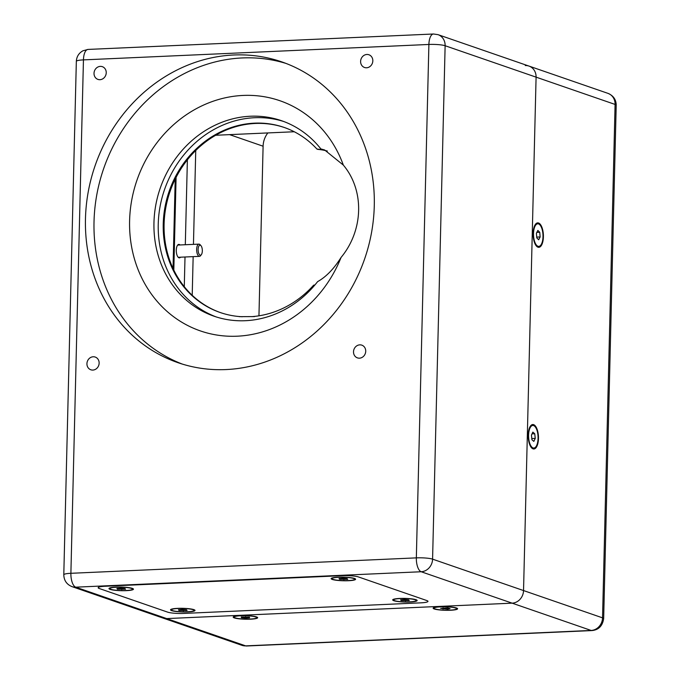 <?xml version="1.0" encoding="UTF-8"?>
<svg xmlns="http://www.w3.org/2000/svg" width="680" height="680" viewBox="0 0 680 680"><rect width="100%" height="100%" fill="white"/><g stroke="black" fill="none" stroke-linecap="round" stroke-linejoin="round"><path stroke-width="1.02" d="M426.853 600.567L358.462 576.946A12.24 1.819 -178.6 0 0 342.227 575.671L105.264 586.254A12.24 1.819 -178.6 0 0 98.158 587.724A12.24 1.819 1.4 0 1 105.264 586.254L342.227 575.671A12.24 1.819 1.4 0 1 358.462 576.946L426.853 600.567A12.24 1.819 1.4 0 1 427.983 601.358A12.24 1.819 1.4 0 1 420.877 602.837A12.24 1.819 -178.6 0 0 427.983 601.358A12.24 1.819 -178.6 0 0 426.853 600.567M183.915 613.419L420.877 602.837L183.915 613.419A12.24 1.819 1.4 0 1 167.679 612.144A12.24 1.819 -178.6 0 0 183.915 613.419M99.288 588.514L167.679 612.144L99.288 588.514A12.24 1.819 1.4 0 1 98.158 587.724A12.24 1.819 -178.6 0 0 99.288 588.514M354.475 578.45A12.24 1.819 1.4 0 1 355.606 579.25A12.24 1.819 1.4 0 1 343.324 580.762A12.24 1.819 1.4 0 1 331.135 578.654A12.24 1.819 1.4 0 1 340.765 577.116A12.24 1.819 1.4 0 1 354.475 578.45M132.328 588.379A12.24 1.819 1.4 0 1 133.45 589.169A12.24 1.819 1.4 0 1 121.176 590.69A12.24 1.819 1.4 0 1 108.978 588.574A12.24 1.819 1.4 0 1 118.609 587.035A12.24 1.819 1.4 0 1 132.328 588.379M193.876 609.637A12.24 1.819 1.4 0 1 195.007 610.436A12.24 1.819 1.4 0 1 182.725 611.949A12.24 1.819 1.4 0 1 170.535 609.832A12.24 1.819 1.4 0 1 180.166 608.294A12.24 1.819 1.4 0 1 193.876 609.637M416.032 599.717A12.24 1.819 1.4 0 1 417.163 600.508A12.24 1.819 1.4 0 1 404.88 602.029A12.24 1.819 1.4 0 1 392.692 599.913A12.24 1.819 1.4 0 1 402.322 598.375A12.24 1.819 1.4 0 1 416.032 599.717M110.959 589.331A11.296 1.674 1.4 0 1 109.922 588.6A11.296 1.674 1.4 0 1 121.261 587.197A11.296 1.674 1.4 0 1 132.515 589.152A11.296 1.674 1.4 0 1 123.624 590.571A11.296 1.674 1.4 0 1 110.959 589.331M120.674 588.166L116.892 588.489L117.436 589.203L125.536 589.254L125.001 588.548L120.674 588.166M117.436 589.203L117.453 588.446M121.796 588.26L121.763 589.577M537.99 246.27A11.296 4.726 -92.6 0 1 533.519 234.379A11.296 4.726 -92.6 0 1 537.761 223.805A11.296 4.726 -92.6 0 1 542.98 234.889A11.296 4.726 -92.6 0 1 538.773 246.381A11.296 4.726 -92.6 0 1 537.99 246.27M538.67 239.768L540.141 236.946L539.733 232.271L537.854 230.426L536.384 233.249L536.792 237.915L538.67 239.768M536.724 237.099L540.141 236.946M539.733 232.271L536.826 232.407M201.382 254.6L200.634 255.612A6.12 2.558 -92.6 0 1 199.495 256.351A6.12 2.558 -92.6 0 1 196.665 250.35A6.12 2.558 -92.6 0 1 198.951 244.128A6.12 2.558 -92.6 0 1 200.149 244.757L200.982 245.701A5.015 2.099 -92.6 0 1 202.326 250.92A5.015 2.099 -92.6 0 1 201.382 254.6A5.015 2.099 -92.6 0 1 198.126 250.291A5.015 2.099 -92.6 0 1 200.982 245.701M76.338 61.353L63.792 574.77A12.24 1.819 1.4 0 1 70.89 573.299A12.24 5.117 87.4 0 0 75.727 587.171L421.175 571.744L512.142 603.16L166.694 618.587A12.24 10.973 109.1 0 1 162.987 618.06A12.24 10.973 -70.9 0 0 166.694 618.587L512.142 603.16L591.133 630.445L245.684 645.873A12.24 5.117 87.4 0 0 246.525 646L591.974 630.572A12.24 5.117 -92.6 0 1 591.133 630.445A12.24 10.973 109.1 0 0 602.539 617.848A12.24 1.819 1.4 0 1 603.662 618.647L616.207 105.23A12.24 1.819 -178.6 0 0 615.086 104.431L602.539 617.848L523.54 590.563L536.087 77.146L523.54 590.563A12.24 10.973 109.1 0 1 512.142 603.16A12.24 10.973 -70.9 0 0 523.54 590.563L432.582 559.147L445.128 45.73A12.24 1.819 -178.6 0 0 428.893 44.455L416.339 557.872L70.89 573.299L83.445 59.883L428.893 44.455A12.24 5.117 -92.6 0 1 433.475 34L88.026 49.427A12.24 5.117 87.4 0 0 83.445 59.883A12.24 1.819 -178.6 0 0 76.338 61.353C76.61 56.635 78.812 53.117 82.934 50.788L88.026 49.427M533.63 424.651A12.24 5.117 87.4 0 0 532.788 424.524A12.24 5.117 87.4 0 0 528.224 436.976A12.24 5.117 87.4 0 0 533.885 448.978A12.24 5.117 87.4 0 0 538.475 437.529A12.24 5.117 87.4 0 0 533.63 424.651M538.56 222.998A12.24 5.117 87.4 0 0 537.718 222.87A12.24 5.117 87.4 0 0 533.154 235.323A12.24 5.117 87.4 0 0 538.807 247.325A12.24 5.117 87.4 0 0 543.405 235.867A12.24 5.117 87.4 0 0 538.56 222.998M256.538 616.913A12.24 1.819 -178.6 0 0 242.828 615.57A12.24 1.819 -178.6 0 0 233.198 617.108A12.24 1.819 -178.6 0 0 245.386 619.225A12.24 1.819 -178.6 0 0 257.669 617.703A12.24 1.819 -178.6 0 0 256.538 616.913M456.475 607.979A12.24 1.819 -178.6 0 0 442.765 606.637A12.24 1.819 -178.6 0 0 433.135 608.175A12.24 1.819 -178.6 0 0 445.323 610.292A12.24 1.819 -178.6 0 0 457.606 608.779A12.24 1.819 -178.6 0 0 456.475 607.979M525.274 65.543A12.24 10.973 109.1 0 1 528.981 66.079A12.24 10.973 109.1 0 1 536.087 77.146L615.086 104.431A12.24 10.973 109.1 0 0 607.971 93.364C613.402 95.659 616.148 99.62 616.207 105.23M532.755 448.732A12.24 5.117 87.4 0 0 533.579 448.052M532.576 425.476A12.24 5.117 87.4 0 0 531.692 424.864M537.685 247.078A12.24 5.117 87.4 0 0 538.509 246.398M537.498 223.822A12.24 5.117 87.4 0 0 536.622 223.21M173.825 270.104L176.094 177.361M178.177 244.621A6.732 2.813 -92.6 0 1 178.721 245.029M179.265 257.252A6.732 2.813 -92.6 0 1 178.763 257.712M187.382 159.817L185.308 244.732M185.011 256.998L184.28 286.671M180.013 244.97A6.732 2.813 87.4 0 0 178.815 244.409A6.732 2.813 87.4 0 0 176.29 250.707A6.732 2.813 87.4 0 0 178.959 257.788A6.732 2.813 87.4 0 0 179.418 257.865A6.732 2.813 87.4 0 0 180.557 257.193M267.844 132.931A20.4 18.284 -70.9 0 0 263.1 146.208L258.952 315.817M192.21 295.281L193.154 256.632M193.452 244.367L195.746 150.484M394.672 600.669A11.296 1.674 1.4 0 1 393.626 599.938A11.296 1.674 1.4 0 1 404.966 598.536A11.296 1.674 1.4 0 1 416.219 600.491A11.296 1.674 1.4 0 1 407.328 601.91A11.296 1.674 1.4 0 1 394.672 600.669M404.379 599.505L400.605 599.828L401.149 600.542L409.25 600.593L408.705 599.887L404.379 599.505M401.149 600.542L401.166 599.785M405.501 599.598L405.467 600.916M172.516 610.589A11.296 1.674 1.4 0 1 171.479 609.858A11.296 1.674 1.4 0 1 182.809 608.456A11.296 1.674 1.4 0 1 194.072 610.41A11.296 1.674 1.4 0 1 185.172 611.83A11.296 1.674 1.4 0 1 172.516 610.589M182.231 609.424L178.449 609.756L178.993 610.462L187.094 610.512L186.549 609.807L182.231 609.424M178.993 610.462L179.01 609.705M183.345 609.527L183.311 610.844M240.695 615.774A11.296 1.674 1.4 0 1 256.725 617.678A11.296 1.674 1.4 0 1 245.386 619.081A11.296 1.674 1.4 0 1 234.132 617.125A11.296 1.674 1.4 0 1 240.695 615.774M249.424 617.134L241.273 616.981L241.442 617.678L245.599 618.111L249.594 617.831L249.424 617.134M245.633 616.743L245.599 618.111M241.459 616.964L241.442 617.678M533.06 447.925A11.296 4.726 -92.6 0 1 528.59 436.033A11.296 4.726 -92.6 0 1 532.831 425.459A11.296 4.726 -92.6 0 1 538.05 436.543A11.296 4.726 -92.6 0 1 533.842 448.043A11.296 4.726 -92.6 0 1 533.06 447.925M532.84 432.106L531.428 435.106L531.93 439.748L533.834 441.396L535.245 438.396L534.744 433.755L532.84 432.106M532.006 433.882L534.744 433.755M531.803 438.549L535.245 438.396M333.115 579.411A11.296 1.674 1.4 0 1 332.07 578.671A11.296 1.674 1.4 0 1 343.409 577.277A11.296 1.674 1.4 0 1 354.671 579.224A11.296 1.674 1.4 0 1 345.772 580.644A11.296 1.674 1.4 0 1 333.115 579.411M342.83 578.246L339.048 578.569L339.592 579.275L347.692 579.335L347.149 578.62L342.83 578.246M339.592 579.275L339.609 578.519M343.944 578.34L343.91 579.658M440.631 606.84A11.296 1.674 1.4 0 1 456.662 608.753A11.296 1.674 1.4 0 1 445.323 610.156A11.296 1.674 1.4 0 1 434.07 608.2A11.296 1.674 1.4 0 1 440.631 606.84M447.669 607.92L440.657 608.37L447.771 609.135L450.075 608.583L447.669 607.92M447.797 607.954L447.771 609.135M443.088 607.818L443.062 609.034M226.032 369.563A159.103 142.605 -70.9 0 0 371.526 232.628A159.103 142.605 -70.9 0 0 281.817 61.897A159.103 142.605 -70.9 0 0 95.09 165.716A159.103 142.605 -70.9 0 0 177.93 362.661A159.103 142.605 -70.9 0 0 226.032 369.563M99.968 79.688A6.732 6.035 -70.9 0 0 106.122 73.899A6.732 6.035 -70.9 0 0 102.331 66.674A6.732 6.035 -70.9 0 0 94.427 71.069A6.732 6.035 -70.9 0 0 97.937 79.398A6.732 6.035 -70.9 0 0 99.968 79.688M366.554 67.787A6.732 6.035 -70.9 0 0 372.708 61.991A6.732 6.035 -70.9 0 0 368.917 54.766A6.732 6.035 -70.9 0 0 361.012 59.16A6.732 6.035 -70.9 0 0 364.523 67.49A6.732 6.035 -70.9 0 0 366.554 67.787M359.457 358.173A6.732 6.035 -70.9 0 0 365.611 352.376A6.732 6.035 -70.9 0 0 361.82 345.151A6.732 6.035 -70.9 0 0 353.914 349.546A6.732 6.035 -70.9 0 0 357.425 357.875A6.732 6.035 -70.9 0 0 359.457 358.173M92.871 370.073A6.732 6.035 -70.9 0 0 99.025 364.284A6.732 6.035 -70.9 0 0 95.234 357.059A6.732 6.035 -70.9 0 0 87.337 361.454A6.732 6.035 -70.9 0 0 90.84 369.784A6.732 6.035 -70.9 0 0 92.871 370.073M286.067 63.444A159.103 142.605 -70.9 0 0 103.641 168.674A159.103 142.605 -70.9 0 0 182.231 364.055M607.971 93.364L528.981 66.079A12.24 10.973 109.1 0 1 536.087 77.146L445.128 45.73A12.24 10.973 -70.9 0 0 438.013 34.654L433.475 34M175.21 179.112L173.026 268.43M343.332 165.087A69.352 62.16 109.1 0 1 341.079 257.431A121.771 109.148 109.1 0 1 170.493 314.313A121.771 109.148 109.1 0 1 175.159 123.335A121.771 109.148 109.1 0 1 343.332 165.087L324.615 149.965L320.866 148.937A103.411 92.692 -70.9 0 0 281.588 120.725A103.411 92.692 -70.9 0 0 160.216 188.215A103.411 92.692 -70.9 0 0 214.064 316.225A103.411 92.692 -70.9 0 0 317.62 281.63C326.094 276.913 333.905 268.846 341.079 257.431M294.253 131.75L215.662 135.26M242.318 316.744A97.911 87.754 109.1 0 1 220.142 312.494A97.911 87.754 109.1 0 1 169.158 191.301A97.911 87.754 109.1 0 1 284.07 127.406A97.911 87.754 109.1 0 1 316.957 149.073L317.815 149.37A69.352 62.16 -70.9 0 1 327.344 151.054M316.957 149.073A69.352 62.16 109.1 0 1 325.142 150.416L320.866 148.937M314.942 284.937A69.352 62.16 109.1 0 1 313.633 285.183A97.911 87.754 109.1 0 1 251.659 316.642M220.566 312.639A97.911 87.754 109.1 0 1 170.008 191.599A97.911 87.754 109.1 0 1 284.495 127.559M283.721 121.499A103.411 92.692 -70.9 0 0 164.492 189.694A103.411 92.692 -70.9 0 0 216.214 316.931M72.029 586.636L241.986 645.346A12.24 10.973 109.1 0 0 245.684 645.873L75.727 587.171A12.24 10.973 -70.9 0 1 72.029 586.636C66.734 584.486 63.988 580.533 63.792 574.77M263.1 146.208L229.602 134.64M421.175 571.744A12.24 5.117 -92.6 0 1 416.339 557.872A12.24 1.819 1.4 0 1 432.582 559.147A12.24 10.973 -70.9 0 1 421.175 571.744M132.515 589.152L132.532 588.455M109.922 588.6L109.939 587.902M537.761 223.805L535.798 223.899M538.773 246.381L536.809 246.475M198.951 244.128L177.675 245.072M199.495 256.351L178.219 257.303M591.974 630.572C598.63 629.909 602.531 625.932 603.662 618.647M241.986 645.346L246.525 646M416.219 600.491L416.236 599.794M393.626 599.938L393.644 599.241M194.072 610.41L194.089 609.713M171.479 609.858L171.496 609.161M256.725 617.678L256.743 616.981M234.132 617.125L234.15 616.428M532.831 425.459L530.867 425.552M533.842 448.043L531.879 448.129M354.671 579.224L354.688 578.527M332.07 578.671L332.087 577.975M456.662 608.753L456.679 608.056M434.07 608.2L434.087 607.504M528.981 66.079L438.013 34.654M254.532 316.591L239.309 316.659"/></g></svg>
